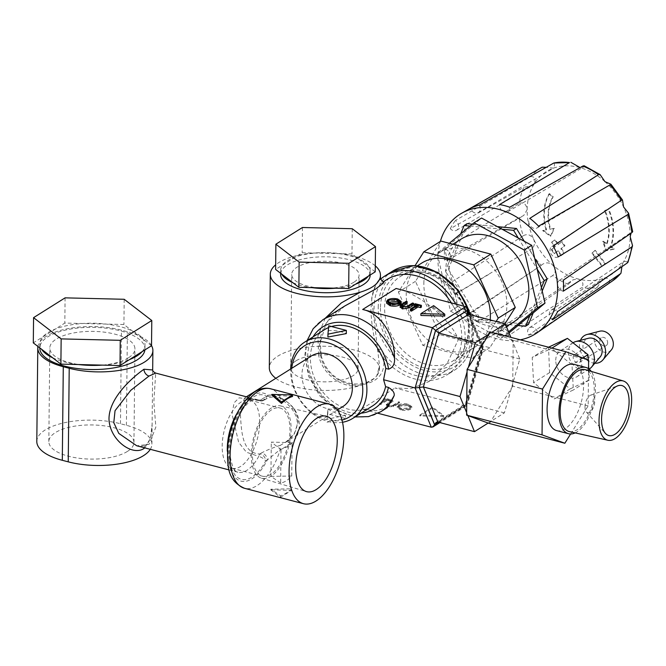 <?xml version="1.0" encoding="UTF-8"?>
<svg xmlns="http://www.w3.org/2000/svg" width="666" height="666" viewBox="0 0 666 666"><rect width="100%" height="100%" fill="white"/><g stroke="black" fill="none" stroke-linecap="round" stroke-linejoin="round"><path stroke-width="0.5" stroke-dasharray="3.33 2.5" d="M548.951 193.964L552.672 197.086A45.163 35.107 -122.1 0 0 548.051 215.243A45.163 35.107 -122.1 0 0 550.033 229.379L553.837 228.738L550.382 236.28L542.64 230.611L546.07 230.036A50.175 38.994 57.9 0 1 543.814 214.136A50.175 38.994 57.9 0 1 548.951 193.964L549.483 193.631L553.205 196.753A45.163 35.107 -122.1 0 0 548.584 214.902A45.163 35.107 -122.1 0 0 550.566 229.037L554.37 228.405L550.915 235.947L543.173 230.278L546.603 229.703A50.175 38.994 57.9 0 1 544.347 213.794A50.175 38.994 57.9 0 1 549.483 193.631M550.033 229.379L550.566 229.037M378.879 280.494C384.29 274.517 374.284 280.761 371.686 298.768L379.52 365.776L377.905 374.076A55.087 22.095 0.6 0 0 379.487 368.914A55.087 22.095 0.6 0 0 339.793 347.252A55.087 22.095 0.6 0 0 277.789 356.152A55.087 22.095 0.6 0 0 269.322 367.757M455.752 304.062A58.392 45.38 57.9 0 1 465.159 338.486A58.392 45.38 57.9 0 1 446.811 375.016A58.392 45.38 57.9 0 1 377.314 349.708C373.484 336.438 371.353 323.135 370.895 309.79L371.819 298.901C373.435 290.776 375.499 284.981 378.03 281.535C379.762 283.683 381.601 283.816 383.541 281.934L384.49 281.035M275.807 378.313A55.087 22.095 0.6 0 0 359.365 385.722C343.015 388.836 322.219 374.55 318.598 355.028A3.005 1.099 165.5 0 1 321.17 355.478L320.155 339.951C322.294 323.343 334.274 312.196 344.855 305.952L326.323 322.91L319.38 345.221L320.746 356.268C324.983 376.765 348.36 388.669 364.144 384.232C380.594 380.902 386.813 370.221 382.8 352.181C380.91 349.292 379.079 348.468 377.314 349.708M318.598 355.028L317.932 335.939L325.125 318.34M291.766 368.29A42.066 32.692 -122.1 0 0 291.566 371.936A42.066 32.692 -122.1 0 0 341.991 420.055M342.532 422.261A45.072 35.032 57.9 0 1 290.626 370.263A45.072 35.032 57.9 0 1 290.659 368.989M538.603 226.165A6.069 4.712 57.9 0 1 538.311 226.715A6.069 4.712 57.9 0 1 537.037 227.963A6.069 4.712 57.9 0 1 530.494 226.099A6.069 4.712 57.9 0 1 529.478 218.831A6.069 4.712 57.9 0 1 529.836 218.348M558.2 256.893A6.069 4.712 57.9 0 1 557.658 257.134A6.069 4.712 57.9 0 1 550.932 253.779A6.069 4.712 57.9 0 1 551.831 246.57A6.069 4.712 57.9 0 1 552.63 246.17A6.069 4.712 57.9 0 1 553.205 246.012M631.06 233.167L632.7 231.701M563.261 291.175A6.069 4.712 57.9 0 1 562.62 291.05A6.069 4.712 57.9 0 1 557.85 286.172A6.069 4.712 57.9 0 1 559.365 280.411A6.069 4.712 57.9 0 1 562.737 279.936A6.069 4.712 57.9 0 1 563.378 280.145M621.902 266.683L622.993 262.745L624.525 261.147L628.021 262.129M552.43 319.813A6.069 4.712 57.9 0 1 551.864 319.355A6.069 4.712 57.9 0 1 551.165 310.14A6.069 4.712 57.9 0 1 557.092 311.08A6.069 4.712 57.9 0 1 557.625 311.596M541.4 167.657A66.891 51.99 -122.1 0 0 530.586 176.64L455.486 220.471A6.069 4.712 57.9 0 1 456.052 220.929A6.069 4.712 57.9 0 1 456.576 230.261A6.069 4.712 57.9 0 1 450.824 229.212A6.069 4.712 57.9 0 1 450.291 228.688L523.792 187.387A66.891 51.99 -122.1 0 0 519.413 203.255L444.655 249.117A6.069 4.712 57.9 0 1 445.296 249.242A6.069 4.712 57.9 0 1 450.099 254.237A6.069 4.712 57.9 0 1 448.376 259.981A6.069 4.712 57.9 0 1 445.179 260.348A6.069 4.712 57.9 0 1 444.538 260.14L519.264 217.674A66.891 51.99 -122.1 0 0 523.293 235.739L449.717 283.391A6.069 4.712 57.9 0 1 450.258 283.15A6.069 4.712 57.9 0 1 457.051 286.621A6.069 4.712 57.9 0 1 455.91 293.823A6.069 4.712 57.9 0 1 455.286 294.114A6.069 4.712 57.9 0 1 454.712 294.272L529.82 249.966A66.891 51.99 -122.1 0 0 541.167 265.393L469.314 314.119A6.069 4.712 57.9 0 1 469.605 313.578A6.069 4.712 57.9 0 1 470.712 312.437A6.069 4.712 57.9 0 1 477.339 314.086A6.069 4.712 57.9 0 1 478.438 321.453A6.069 4.712 57.9 0 1 478.08 321.944L552.622 275.616A66.891 51.99 -122.1 0 0 568.256 284.257L498.193 333.067A6.069 4.712 57.9 0 1 498.16 332.367A6.069 4.712 57.9 0 1 499.983 328.629A6.069 4.712 57.9 0 1 505.477 329.212A6.069 4.712 57.9 0 1 508.424 335.048A6.069 4.712 57.9 0 1 508.374 335.731L581.568 287.737A66.891 51.99 -122.1 0 0 597.294 287.287L528.613 335.148A6.069 4.712 57.9 0 1 528.271 334.482A6.069 4.712 57.9 0 1 529.428 327.789A6.069 4.712 57.9 0 1 537.221 331.252A6.069 4.712 57.9 0 1 537.495 331.943L608.907 283.1A66.891 51.99 -122.1 0 0 612.545 280.869M597.294 287.287L602.805 278.788L603.92 278.23C608.924 277.889 610.589 279.512 608.907 283.1M568.256 284.257L573.11 279.795L578.08 278.962C583.016 281.21 584.182 284.132 581.568 287.737M541.167 265.393C544.655 262.279 548.401 262.071 552.405 264.76C556.077 268.906 556.143 272.519 552.622 275.616M523.293 235.739C527.447 233.525 530.935 234.757 533.757 239.419C535.314 244.272 533.999 247.785 529.82 249.966M519.413 203.255C523.826 202.106 526.398 204.262 527.147 209.732L523.709 215.509L519.264 217.674M530.586 176.64C534.748 176.423 535.997 178.763 534.34 183.658L532.534 185.423L523.792 187.387M554.462 162.77L554.287 167.757L553.413 168.173L546.228 167.324M479.304 205.136A6.069 4.712 57.9 0 1 479.645 205.802A6.069 4.712 57.9 0 1 478.313 212.612A6.069 4.712 57.9 0 1 470.695 209.041A6.069 4.712 57.9 0 1 470.421 208.341M584.124 165.751L583.541 167.033L580.128 167.607M509.723 207.218A6.069 4.712 57.9 0 1 509.756 207.925A6.069 4.712 57.9 0 1 507.767 211.771A6.069 4.712 57.9 0 1 502.339 210.997A6.069 4.712 57.9 0 1 499.492 205.236A6.069 4.712 57.9 0 1 499.542 204.554M520.279 339.81A70.713 54.962 57.9 0 1 437.928 258.391A70.713 54.962 57.9 0 1 440.351 241.425M444.538 260.14A70.405 54.72 57.9 0 1 444.38 254.57A70.405 54.72 57.9 0 1 444.655 249.117M454.712 294.272A70.405 54.72 57.9 0 1 449.717 283.391M478.08 321.944A70.405 54.72 57.9 0 1 469.314 314.119M508.374 335.731A70.405 54.72 57.9 0 1 498.193 333.067M537.495 331.943A70.405 54.72 57.9 0 1 528.613 335.148M607.658 342.682A4.612 3.588 57.9 0 1 606.21 345.571A4.612 3.588 57.9 0 1 602.047 345.055A4.612 3.588 57.9 0 1 599.85 340.642A4.612 3.588 57.9 0 1 601.298 337.762A4.612 3.588 57.9 0 1 605.452 338.278A4.612 3.588 57.9 0 1 607.658 342.682M580.977 359.449A4.612 3.588 57.9 0 1 579.528 362.337A4.612 3.588 57.9 0 1 575.366 361.821A4.612 3.588 57.9 0 1 573.168 357.409A4.612 3.588 57.9 0 1 574.616 354.528A4.612 3.588 57.9 0 1 578.771 355.045A4.612 3.588 57.9 0 1 580.977 359.449M611.396 349.858A11.339 8.808 57.9 0 1 600.649 350.741A11.339 8.808 57.9 0 1 594.164 339.161A11.339 8.808 57.9 0 1 599.691 331.218M594.846 363.228A15.426 11.988 57.9 0 1 579.495 345.296A15.426 11.988 57.9 0 1 580.461 340.334M600.191 356.901A11.339 8.808 57.9 0 1 589.435 357.784A11.339 8.808 57.9 0 1 582.95 346.203A11.339 8.808 57.9 0 1 588.486 338.261M589.543 368.806A15.426 11.988 57.9 0 1 575.649 367.083A15.426 11.988 57.9 0 1 568.289 352.339A15.426 11.988 57.9 0 1 573.135 342.69M555.744 360.214A15.426 11.988 57.9 0 1 560.589 350.566A15.426 11.988 57.9 0 1 574.492 352.297A15.426 11.988 57.9 0 1 581.851 367.041A15.426 11.988 57.9 0 1 577.006 376.69A15.426 11.988 57.9 0 1 563.111 374.958A15.426 11.988 57.9 0 1 555.744 360.214M280.644 483L270.929 476.365L291.733 476.032A37.92 18.39 -75.4 0 1 286.172 480.852A37.92 18.39 -75.4 0 1 280.644 483L280.994 449.6L292.083 442.632L271.287 442.124L280.994 449.6M271.545 407.858A37.379 18.124 104.6 0 0 251.964 445.879A37.379 18.124 104.6 0 0 261.447 478.188A37.379 18.124 104.6 0 0 270.829 476.34A37.379 18.124 104.6 0 0 290.501 437.72A37.379 18.124 104.6 0 0 280.353 405.86A37.379 18.124 104.6 0 0 271.545 407.858M271.528 409.856A35.206 17.066 104.6 0 0 253.038 445.945A35.206 17.066 104.6 0 0 262.287 476.165A35.206 17.066 104.6 0 0 270.854 474.35A35.206 17.066 104.6 0 0 289.335 438.261A35.206 17.066 104.6 0 0 280.095 408.042A35.206 17.066 104.6 0 0 271.528 409.856M241.267 401.948A35.206 17.066 104.6 0 0 222.785 438.037A35.206 17.066 104.6 0 0 232.026 468.256A35.206 17.066 104.6 0 0 240.593 466.441A35.206 17.066 104.6 0 0 259.082 430.353A35.206 17.066 104.6 0 0 249.833 400.133A35.206 17.066 104.6 0 0 241.267 401.948M370.154 275.225A44.772 17.957 0.6 0 0 337.887 257.625A44.772 17.957 0.6 0 0 287.504 264.86A44.772 17.957 0.6 0 0 280.619 274.292M368.281 276.207A44.772 17.957 0.6 0 0 370.196 271.095A44.772 17.957 0.6 0 0 369.147 267.149A44.772 17.957 0.6 0 0 358.075 258.624A44.772 17.957 0.6 0 0 338.944 253.629A44.772 17.957 0.6 0 0 315.218 253.055A44.772 17.957 0.6 0 0 295.221 257.109A44.772 17.957 0.6 0 0 287.546 260.731A44.772 17.957 0.6 0 0 282.575 265.06A44.772 17.957 0.6 0 0 280.661 270.163A44.772 17.957 0.6 0 0 281.71 274.109M144.888 349.908A52.581 21.096 0.6 0 0 144.947 348.992A52.581 21.096 0.6 0 0 107.051 328.313A52.581 21.096 0.6 0 0 47.869 336.813A52.581 21.096 0.6 0 0 39.785 347.893M142.074 351.681A52.581 21.096 0.6 0 0 144.988 344.863A52.581 21.096 0.6 0 0 143.248 339.377A52.581 21.096 0.6 0 0 132.201 330.877A52.581 21.096 0.6 0 0 106.21 324.084A52.581 21.096 0.6 0 0 82.534 323.51A52.581 21.096 0.6 0 0 55.37 329.021A52.581 21.096 0.6 0 0 47.919 332.684A52.581 21.096 0.6 0 0 42.749 336.946A52.581 21.096 0.6 0 0 39.827 343.764A52.581 21.096 0.6 0 0 41.567 349.25M585.023 406.976A9.182 4.454 104.6 0 0 586.38 412.013A9.182 4.454 104.6 0 0 591.691 410.506A9.182 4.454 104.6 0 0 594.805 400.832A9.182 4.454 104.6 0 0 590.8 395.105A9.182 4.454 104.6 0 0 585.023 406.976M513.478 322.128A49.076 38.145 57.9 0 1 469.255 316.625A49.076 38.145 57.9 0 1 445.829 269.713A49.076 38.145 57.9 0 1 461.247 239.019M423.851 283.533A49.076 38.145 57.9 0 1 439.26 252.83A49.076 38.145 57.9 0 1 483.483 258.333A49.076 38.145 57.9 0 1 506.901 305.244A49.076 38.145 57.9 0 1 491.491 335.939A49.076 38.145 57.9 0 1 447.269 330.444A49.076 38.145 57.9 0 1 423.851 283.533M490.193 319.93A49.725 38.653 57.9 0 1 474.758 347.227A49.725 38.653 57.9 0 1 429.953 341.65A49.725 38.653 57.9 0 1 406.218 294.122A49.725 38.653 57.9 0 1 421.844 263.012M378.03 281.535A58.392 45.38 57.9 0 1 380.527 279.187M353.904 282.218A33.7 13.52 -179.4 0 1 315.975 287.662A33.7 13.52 -179.4 0 1 291.683 274.409A33.7 13.52 -179.4 0 1 296.87 267.307A33.7 13.52 -179.4 0 1 334.798 261.863A33.7 13.52 -179.4 0 1 359.091 275.108A33.7 13.52 -179.4 0 1 353.904 282.218M295.887 360.88A33.7 13.52 0.6 0 0 290.701 367.982A33.7 13.52 0.6 0 0 314.993 381.235A33.7 13.52 0.6 0 0 352.922 375.791A33.7 13.52 0.6 0 0 358.108 368.689A33.7 13.52 0.6 0 0 333.816 355.436A33.7 13.52 0.6 0 0 295.887 360.88M575.166 432.892A34.257 16.608 104.6 0 0 576.873 431.959A34.257 16.608 104.6 0 0 593.656 403.23A34.257 16.608 104.6 0 0 591.242 371.412M556.668 430.619A34.257 16.608 104.6 0 0 565.001 428.854A34.257 16.608 104.6 0 0 582.991 393.739A34.257 16.608 104.6 0 0 573.992 364.335M152.68 370.346L152.114 424.367L150.474 438.203L144.805 447.885M144.056 447.694A6.011 4.662 55.6 0 1 145.737 444.83C142.491 446.536 139.485 446.853 136.721 445.77L149.126 444.322L155.869 427.056L153.829 401.998L155.719 373.093M261.979 399.159C266.55 395.604 272.877 395.229 280.952 398.035L280.444 399.084C274.151 396.295 270.413 396.595 266.067 399.034L264.444 400.058A6.011 4.67 57.9 0 0 266.333 396.303A43.573 21.121 104.6 0 0 252.822 397.286A43.573 21.121 104.6 0 0 229.187 451.773A43.573 21.121 104.6 0 0 251.981 477.097A43.573 21.121 104.6 0 0 265.659 460.997A6.011 2.373 -151.6 0 0 258.741 456.385A6.011 2.148 -90.6 0 1 259.79 454.021C241.567 453.063 241.542 430.91 240.309 413.378L244.43 398.035L260.356 400.183L261.979 399.159A6.011 4.67 -122.1 0 0 266.067 399.034L266.067 399.034A6.011 4.67 -122.1 0 0 267.957 395.279L266.333 396.303A6.011 5.195 121.9 0 1 259.324 400.607L239.119 397.827L234.107 402.805L232.026 414.011L238.636 442.307L246.42 452.222L258.741 456.385A37.562 18.207 -75.4 0 1 246.953 470.263A37.562 18.207 -75.4 0 1 237.82 472.202A37.562 18.207 -75.4 0 1 227.339 451.182M280.952 398.035C291.483 403.454 297.211 411.413 298.135 421.911L294.322 433.899L285.015 442.915C288.786 441.083 292.357 436.954 295.721 430.536C297.569 425.316 297.702 420.629 296.12 416.483C293.298 409.349 288.078 403.546 280.444 399.084L280.819 398.601C275.499 395.529 271.212 394.422 267.957 395.279A45.421 22.02 -75.4 0 0 252.839 395.587A45.421 22.02 -75.4 0 0 228.197 452.397A45.421 22.02 -75.4 0 0 251.964 478.796A45.421 22.02 -75.4 0 0 267.282 459.973L280.286 449.442C305.386 442.882 305.694 408.566 280.819 398.601A51.432 24.933 104.6 0 0 270.488 388.761M128.388 357.858A42.566 17.075 -179.4 0 1 80.478 364.735A42.566 17.075 -179.4 0 1 49.8 347.993A42.566 17.075 -179.4 0 1 56.344 339.027A42.566 17.075 -179.4 0 1 104.254 332.151A42.566 17.075 -179.4 0 1 134.932 348.892A42.566 17.075 -179.4 0 1 128.388 357.858M127.406 451.431A42.566 17.075 -179.4 0 1 79.495 458.316A42.566 17.075 -179.4 0 1 48.826 441.575A42.566 17.075 -179.4 0 1 55.37 432.609A42.566 17.075 -179.4 0 1 103.28 425.724A42.566 17.075 -179.4 0 1 133.949 442.465A42.566 17.075 -179.4 0 1 127.406 451.431M343.015 406.468A29.795 23.16 57.9 0 1 316.167 403.13A29.795 23.16 57.9 0 1 301.948 374.65A29.795 23.16 57.9 0 1 311.313 356.01M396.112 288.47C418.131 292.657 452.331 320.862 458.283 339.752L447.177 363.403L428.338 381.834L410.997 388.636L395.071 388.012L466.058 406.152L483.141 346.686L458.283 339.752M383.541 281.934A54.337 42.233 57.9 0 1 386.838 279.57M451.39 302.913A54.337 42.233 57.9 0 1 461.729 337.587A54.337 42.233 57.9 0 1 444.655 371.578A54.337 42.233 57.9 0 1 382.8 352.181M375.299 265.851A55.087 22.095 0.6 0 0 328.829 252.73A55.087 22.095 0.6 0 0 278.771 262.57A55.087 22.095 0.6 0 0 275.666 264.81M569.363 431.585A31.976 15.501 104.6 0 0 594.238 389.876A31.976 15.501 104.6 0 0 585.531 369.713M327.905 337.046L328.688 330.661A45.072 35.032 57.9 0 1 346.32 333.608M331.518 326.531A45.072 35.032 -122.1 0 0 328.563 327.572M324.525 329.662A45.072 35.032 -122.1 0 0 310.373 357.858A45.072 35.032 -122.1 0 0 331.876 400.932A45.072 35.032 -122.1 0 0 372.485 405.985M271.778 395.013L292.565 396.495M291.6 488.761A51.432 24.933 -75.4 0 1 286.047 493.223A51.432 24.933 -75.4 0 1 280.511 495.729L270.787 489.235L291.6 488.761L291.583 490.334L270.787 489.835L270.787 489.235M378.03 413.295L361.638 409.016L375.974 410.78L387.237 407.667M400.657 409.024C404.603 409.873 407.933 409.607 410.647 408.225L411.813 406.643L408.483 404.187C404.495 403.313 401.132 403.579 398.41 404.995L397.252 406.501L400.657 409.024L400.649 409.94C404.595 410.789 407.925 410.522 410.639 409.14L411.804 407.559L408.474 405.103C404.478 404.229 401.123 404.503 398.393 405.91L397.244 407.417L400.649 409.94M393.481 405.769L399.683 402.056L398.634 401.781L393.206 405.153L389.094 405.328L387.82 403.887L393.248 400.374L392.199 400.1L386.33 404.354L388.286 405.785L393.481 405.769L393.473 406.685L399.675 402.972L399.683 402.056M399.675 402.972L398.626 402.697L393.198 406.069L389.086 406.243L387.645 405.203L387.82 403.887L387.812 404.811L393.24 401.29L393.248 400.374M380.652 403.621L387.254 399.475L389.793 400.141L390.551 399.667L384.415 398.068L383.658 398.543L386.205 399.2L379.603 403.355L380.652 403.621L380.644 404.545L387.237 400.399L387.254 399.475M419.846 415.018L432.575 407.018L443.714 415.592L419.846 415.018L419.838 415.934L432.559 407.942L432.575 407.018M410.414 310.847L417.016 306.701L414.968 306.169M414.468 306.035L415.226 305.561L421.362 307.168M400.158 307.417L406.094 303.18L407.134 303.455M402.73 306.218L401.481 307.367L401.498 305.536M401.806 306.002L403.105 308.433L406.859 308.316L412.529 304.861L413.578 305.136M386.588 303.163L387.704 301.673C390.384 300.274 393.706 299.983 397.669 300.807L401.173 303.346M444.755 316.059L433.616 307.484L420.887 315.476M588.769 368.847L589.368 379.92L570.171 388.886L549.6 372.602L548.534 347.202M588.286 359.99L588.569 365.268M588.627 360.115L555.103 351.348L571.986 364.718L573.359 389.976L554.162 398.951L533.591 382.659L532.217 357.401L548.734 349.683L513.195 340.393L491.65 332.467L489.094 334.074M570.62 433.991L588.145 405.877L588.536 368.681M588.145 405.877L512.72 386.155L513.195 340.393M375.233 271.836L351.989 253.946L302.181 252.739L275.624 269.43M345.463 415.284L327.048 419.314L327.863 409.016A45.072 35.032 -122.1 0 0 345.463 415.284L345.429 418.481L327.814 413.877L327.863 409.016M151.523 345.746L123.926 324.509L64.818 323.077L33.3 342.882M151.523 345.604A54.587 21.895 0.6 0 0 127.381 331.718L121.453 330.17A54.587 21.895 0.6 0 0 37.912 346.437M518.023 325.499L487.57 322.544L471.436 313.769L452.522 282.75L448.251 264.144L459.781 236.089L481.551 218.04M528.479 324.392L479.045 319.588L448.335 269.231L445.404 271.07L448.251 264.144L444.68 248.609L459.781 236.089L460.714 233.816M509.049 332.942L508.116 333.716L487.57 322.544L476.107 321.428L471.436 313.769L457.958 306.443L452.522 282.75L445.404 271.07M541.416 287.612L529.886 315.667M518.231 237.987L537.146 269.006M504.953 323.784L489.843 347.702L439.926 334.657L415.467 281.343L440.909 241.075M488.161 423.06L504.378 412.87L519.788 358.982L510.872 337.354M491.799 332.367L490.384 332.001M337.437 409.973L280.461 445.288A6.011 2.123 67.6 0 0 280.286 449.442A51.432 24.933 104.6 0 1 256.993 485.631A51.432 24.933 104.6 0 1 244.48 488.278M261.413 452.997L259.79 454.021A6.011 4.67 -122.1 0 1 265.659 460.997L267.282 459.973A6.011 4.67 57.9 0 0 261.413 452.997C265.984 450.499 272.336 447.927 280.461 445.288M36.805 441.45A54.587 21.895 -179.4 0 1 65.11 422.594A54.587 21.895 -179.4 0 1 120.471 423.743L126.407 425.299A54.587 21.895 -179.4 0 1 151.906 444.139A54.587 21.895 -179.4 0 1 150.291 449.325M237.396 412.72A37.562 18.207 -75.4 0 1 247.677 401.456A37.562 18.207 -75.4 0 1 256.81 399.525A37.562 18.207 -75.4 0 1 259.324 400.607A6.011 1.374 107.1 0 0 259.482 400.716A6.011 1.374 107.1 0 0 260.356 400.183A6.011 4.67 57.9 0 0 264.444 400.058A6.011 6.011 0 0 1 259.482 400.716C249.167 397.968 244.397 396.994 245.163 397.793L246.395 396.794M377.905 374.076C375.258 378.871 369.081 382.75 359.365 385.722M504.378 412.87L467.765 403.296L483.175 349.417L482.009 348.676L482.525 347.71L466.125 403.796L467.765 403.296L437.878 422.077M519.788 358.982L483.175 349.417L468.697 314.31M468.381 367.299L467.066 371.903M466.633 412.595L467.873 415.592M489.427 423.526L512.72 386.155M555.103 351.348L548.734 349.683L551.415 348.426L555.103 351.348M496.12 321.478L472.768 358.433L422.852 345.388L398.385 292.074L415.134 265.567M415.467 281.343L398.385 292.074M489.843 347.702L472.768 358.433M439.926 334.657L422.852 345.388M508.591 331.826L500.649 338.411L450.491 311.139L437.212 253.296L449.309 243.273M444.68 248.609L437.212 253.296M508.116 333.716L500.649 338.411M457.958 306.443L450.491 311.139M470.021 226.099L502.097 229.212M448.335 269.231L467.057 223.676M472.327 224.192L497.327 226.623M524.3 241.292L534.69 258.325M542.199 291.009L533.183 312.937M479.045 319.588L476.107 321.428M102.289 365.118A52.581 21.096 0.6 0 0 129.445 359.615M52.622 357.759A52.581 21.096 0.6 0 0 78.605 364.552M335.639 288.212A44.772 17.957 0.6 0 0 355.636 284.149M292.782 282.634A44.772 17.957 0.6 0 0 311.913 287.637M124.192 299.284L123.926 324.509M65.085 297.852L64.818 323.077M328.738 325.807L328.688 330.661M433.633 305.644L433.616 307.484M352.247 228.713L351.989 253.946M302.447 227.506L302.181 252.739M548.226 347.336L532.217 357.401M549.6 372.602L533.591 382.659M551.947 348.093L551.415 348.426M582.758 357.95L571.986 364.718M589.368 379.92L573.359 389.976M570.171 388.886L554.162 398.951M450.291 228.688A70.405 54.72 57.9 0 1 455.486 220.471M605.394 263.303L602.464 265.909L592.349 252.905L595.271 250.308L605.394 263.303L602.464 265.909M607.026 243.798A45.163 35.107 -122.1 0 0 605.069 210.306L608.841 209.149A50.175 38.994 57.9 0 1 610.947 246.52L614.343 248.876L606.526 250.483L603.254 241.184L607.026 243.798L606.485 244.131A45.163 35.107 -122.1 0 0 604.537 210.639L605.069 210.306M552.097 241.9L555.228 239.577L558.516 244.305L562.112 241.641L564.968 245.754L561.363 248.418L564.651 253.147L561.521 255.461L558.233 250.732L554.636 253.405L551.781 249.292L555.377 246.628L552.097 241.9L551.565 242.233L555.228 239.577M387.729 299.842L387.704 301.673M397.685 298.976L397.669 300.807M398.992 302.747L398.976 304.587L399.875 303.388L399.392 302.456M388.37 302.231L387.87 303.122L390.742 305.203L398.976 304.587M390.767 303.371L390.742 305.203M406.11 301.34L406.094 303.18M400.324 305.161L400.308 306.993M412.545 303.022L412.529 304.861M406.876 306.477L406.859 308.316M403.121 306.601L403.105 308.433M417.033 304.87L417.016 306.701M415.243 303.729L415.226 305.561M407.667 405.569L410.514 407.634L409.59 408.866L401.448 409.473L398.526 407.409L399.442 406.185L407.667 405.569L407.675 404.645L410.522 406.718L409.607 407.95L401.456 408.558L398.534 406.493L399.458 405.261L407.675 404.645M410.639 409.14L410.647 408.225M408.474 405.103L408.483 404.187M398.393 405.91L398.41 404.995M399.442 406.185L399.458 405.261M409.59 408.866L409.607 407.95M401.448 409.473L401.456 408.558M393.24 401.29L392.191 401.015L387.745 403.804L386.322 405.269L388.278 406.701L388.286 405.785M388.278 406.701L393.473 406.685M392.191 401.015L392.199 400.1M389.086 406.243L389.094 405.328M393.198 406.069L393.206 405.153M398.626 402.697L398.634 401.781M387.237 400.399L389.785 401.057L389.793 400.141M389.785 401.057L390.542 400.591L384.399 398.984L383.649 399.458L386.197 400.124L379.595 404.27L379.603 403.355M379.595 404.27L380.644 404.545M386.197 400.124L386.205 399.2M383.649 399.458L383.658 398.543M384.399 398.984L384.415 398.068M390.542 400.591L390.551 399.667M432.559 407.942L443.706 416.516L443.714 415.592M443.706 416.516L419.838 415.934M327.814 413.877L327.048 419.314M327.014 422.211L345.429 418.481M291.733 476.032L292.083 442.632M270.929 476.365L271.287 442.124M270.787 489.835L280.494 497.302L280.511 495.729M280.494 497.302L291.583 490.334M542.64 230.611L543.173 230.278M550.382 236.28L550.915 235.947M553.837 228.738L554.37 228.405M552.672 197.086L553.205 196.753M546.07 230.036L546.603 229.703M554.695 239.918L557.975 244.647L561.58 241.974L564.435 246.087L560.83 248.751L564.119 253.48L560.98 255.802L557.7 251.074L554.095 253.738L551.248 249.625L554.845 246.961L551.565 242.233M554.845 246.961L555.377 246.628M551.248 249.625L551.781 249.292M554.095 253.738L554.636 253.405M557.7 251.074L558.233 250.732M560.98 255.802L561.521 255.461M564.119 253.48L564.651 253.147M560.83 248.751L561.363 248.418M564.435 246.087L564.968 245.754M561.58 241.974L562.112 241.641M557.975 244.647L558.516 244.305M604.537 210.639L608.308 209.482A50.175 38.994 57.9 0 1 610.414 246.853L613.811 249.217L605.993 250.816L602.722 241.517L606.485 244.131M602.722 241.517L603.254 241.184M605.993 250.816L606.526 250.483M613.811 249.217L614.343 248.876M610.414 246.853L610.947 246.52M608.308 209.482L608.841 209.149M601.931 266.242L591.816 253.246L594.738 250.641L604.861 263.644M594.738 250.641L595.271 250.308M591.816 253.246L592.349 252.905M380.461 308.042A52.731 40.984 -122.1 0 0 424.583 368.007A52.731 40.984 -122.1 0 0 469.705 331.368A52.731 40.984 -122.1 0 0 425.591 271.403A52.731 40.984 -122.1 0 0 380.461 308.042M468.764 329.695A49.725 38.653 57.9 0 1 453.146 360.805A49.725 38.653 57.9 0 1 408.341 355.228A49.725 38.653 57.9 0 1 384.607 307.7A49.725 38.653 57.9 0 1 400.233 276.59A49.725 38.653 57.9 0 1 445.03 282.168A49.725 38.653 57.9 0 1 468.764 329.695M392.416 271.27A58.392 45.38 -122.1 0 0 374.076 307.792A58.392 45.38 -122.1 0 0 401.939 363.611A58.392 45.38 -122.1 0 0 454.553 370.154A58.392 45.38 -122.1 0 0 472.893 333.624A58.392 45.38 -122.1 0 0 470.146 314.685M378.221 307.451A55.386 43.049 57.9 0 1 425.616 268.972A55.386 43.049 57.9 0 1 471.953 331.959A55.386 43.049 57.9 0 1 424.558 370.438A55.386 43.049 57.9 0 1 378.221 307.451M379.487 368.914L379.52 365.776L376.939 375.216C376.598 376.931 373.351 379.262 367.182 382.201C362.329 384.041 351.132 386.355 337.537 378.529C329.195 372.977 323.734 365.293 321.17 355.478L321.17 355.478A3.005 1.099 165.5 0 1 320.746 356.268M151.906 444.139L152.114 424.367C151.457 436.538 149.334 443.356 145.737 444.83L145.737 444.83A6.011 4.662 55.6 0 1 149.126 444.322M313.053 336.871A48.327 37.562 -122.1 0 0 307.617 357.134A48.327 37.562 -122.1 0 0 361.014 413.195M380.619 411.821A54.337 42.233 57.9 0 1 331.668 405.727A54.337 42.233 57.9 0 1 305.736 353.796A54.337 42.233 57.9 0 1 322.802 319.805M465.775 306.676L481.968 345.945L464.735 406.218L431.31 427.222M361.638 409.016L395.071 388.012M604.936 181.635A60.881 47.319 57.9 0 1 623.576 206.976A60.881 47.319 57.9 0 1 630.186 236.663A60.881 47.319 57.9 0 1 622.993 262.745A60.881 47.319 57.9 0 1 603.92 278.23A60.881 47.319 57.9 0 1 578.08 278.962A60.881 47.319 57.9 0 1 552.405 264.76A60.881 47.319 57.9 0 1 533.757 239.419A60.881 47.319 57.9 0 1 527.147 209.732A60.881 47.319 57.9 0 1 534.34 183.658A60.881 47.319 57.9 0 1 553.413 168.173A60.881 47.319 57.9 0 1 579.254 167.432A60.881 47.319 57.9 0 1 604.936 181.635M438.528 422.244L466.275 404.811M482.617 347.652L468.889 314.36M468.756 314.327L482.525 347.71M466.225 404.703L438.378 422.202M120.471 423.743L121.453 330.17M126.407 425.299L127.381 331.718M401.665 304.137L401.648 305.969M408.141 305.794L408.125 307.625M395.229 405.769L395.246 404.845M387.745 403.804L387.754 402.888M388.827 404.062L388.836 403.146M394.222 405.469L394.23 404.553M417.49 265.742L400.233 276.59C424.6 258.341 470.554 293.506 468.306 330.328C467.848 344.305 462.795 354.462 453.146 360.805L474.758 347.227M470.837 314.868L473.36 332.992C472.902 349.667 466.633 362.054 454.553 370.154L446.811 375.016M537.037 227.963L610.339 184.69M551.831 246.57L588.594 222.028M559.365 280.411L632.234 231.76M551.165 310.14L624.525 261.147M529.428 327.789L602.805 278.788M499.983 328.629L573.11 279.795M470.712 312.437L535.947 268.873M455.91 293.823L490.892 273.177M448.376 259.981L523.709 215.509M456.576 230.261L532.534 185.423M478.313 212.612L554.287 167.757M507.767 211.771L583.541 167.033M579.528 362.337L606.21 345.571M572.993 342.782L560.589 350.566M261.447 478.188L306.31 491.566M232.026 468.256L262.287 476.165M370.196 271.095L370.154 275.025M144.988 344.863L144.947 348.992M586.38 412.013L605.394 433.366M452.963 244.222L439.26 252.83M290.701 367.982L291.683 274.409M229.121 469.93L237.82 472.202C235.93 470.179 233.916 473.759 230.553 458.2C227.597 439.443 237.82 409.057 250.932 401.04L256.81 399.525L248.118 397.252M48.826 441.575L49.8 347.993M307.076 340.626L304.812 355.061L308.549 376.207L319.514 395.562L335.88 409.965L355.036 416.949M428.338 381.834L444.655 371.578M133.949 442.465L134.932 348.892M466.125 403.796L481.984 348.31M482.009 348.676L467.291 312.995M436.163 422.394L466.441 403.371M483.158 347.044L466.383 405.719M469.913 314.627L483.141 346.686M466.058 406.152L439.876 422.602M358.108 368.689L359.091 275.108M506.418 326.565L491.491 335.939M590.8 395.105L617.832 385.789M39.827 343.764L39.785 347.877M280.661 270.163L280.627 273.276M249.833 400.133L280.095 408.042M280.353 405.86L326.024 416.15M589.085 369.097L577.006 376.69M574.616 354.528L601.298 337.762M399.875 303.388L399.891 301.556M387.87 303.122L387.887 301.282M411.813 406.643L411.804 407.559M397.252 406.501L397.244 407.417M410.522 406.718L410.514 407.634M398.534 406.493L398.526 407.409M386.33 404.354L386.322 405.269"/><path stroke-width="1" d="M325.125 318.34L341.325 302.913L360.348 292.141C370.03 289.186 376.207 285.306 378.879 280.494L380.436 278.471C382.076 281.368 383.425 282.226 384.49 281.035L383.383 283.108L375.566 289.094L344.813 305.969M341.991 420.055A42.066 32.692 -122.1 0 0 362.762 390.542A42.066 32.692 -122.1 0 0 329.27 343.198A42.066 32.692 -122.1 0 0 291.766 368.29M290.659 368.989A45.072 35.032 57.9 0 1 304.787 342.066A45.072 35.032 57.9 0 1 345.396 347.119A45.072 35.032 57.9 0 1 366.899 390.201A45.072 35.032 57.9 0 1 352.747 418.39A45.072 35.032 57.9 0 1 342.532 422.261M620.512 273.676L612.545 280.869A66.891 51.99 -122.1 0 0 620.512 273.676L552.43 319.813A70.405 54.72 57.9 0 0 557.625 311.596L627.305 262.928A66.891 51.99 -122.1 0 0 631.684 247.061L563.261 291.175A70.405 54.72 57.9 0 0 563.536 285.714A70.405 54.72 57.9 0 0 563.378 280.145L631.834 232.642A66.891 51.99 -122.1 0 0 627.813 214.569L558.2 256.893A70.405 54.72 57.9 0 0 553.205 246.012L621.278 200.349A66.891 51.99 -122.1 0 0 609.931 184.923L538.603 226.165A70.405 54.72 57.9 0 0 529.836 218.348L598.476 174.7A66.891 51.99 -122.1 0 0 582.842 166.059L584.124 165.751L600.116 174.609L598.476 174.7M609.931 184.923L610.922 184.241L604.936 181.635L600.116 174.609M627.813 214.569L628.587 213.262L623.576 206.976L622.485 199.966L621.278 200.349M631.684 247.061L632.542 245.721L630.186 236.663L631.06 233.167M628.587 213.262L632.7 231.701L631.834 232.642M632.542 245.721L628.021 262.129L627.305 262.928M620.962 273.268L621.902 266.683M582.842 166.059L509.723 207.218A70.405 54.72 57.9 0 0 499.542 204.554L569.53 162.571A66.891 51.99 -122.1 0 0 553.804 163.02L479.304 205.136A70.405 54.72 57.9 0 0 470.421 208.341L542.191 167.216A66.891 51.99 -122.1 0 0 541.4 167.657L542.191 167.216M546.228 167.324L542.241 167.191M553.804 163.02L569.53 162.571M580.128 167.607L570.862 162.304M440.351 241.425A70.713 54.962 57.9 0 1 461.671 213.245A70.713 54.962 57.9 0 1 524.725 222.769A70.713 54.962 57.9 0 1 557.6 289.677A70.713 54.962 57.9 0 1 536.879 332.933A70.713 54.962 57.9 0 1 520.279 339.81M580.461 340.334A15.426 11.988 57.9 0 1 587.012 334.499L599.691 331.218A11.339 8.808 57.9 0 1 613.344 344.172A11.339 8.808 57.9 0 1 611.396 349.858L602.946 359.856A15.426 11.988 57.9 0 1 594.846 363.228M587.012 334.499A15.426 11.988 57.9 0 1 605.602 352.123A15.426 11.988 57.9 0 1 602.946 359.856M572.993 342.782L573.135 342.69A15.426 11.988 57.9 0 1 575.807 341.541L588.486 338.261A11.339 8.808 57.9 0 1 602.139 351.215A11.339 8.808 57.9 0 1 600.191 356.901L591.741 366.899A15.426 11.988 57.9 0 1 589.543 368.806L589.085 369.097M575.807 341.541A15.426 11.988 57.9 0 1 594.388 359.157A15.426 11.988 57.9 0 1 591.741 366.899M316.85 418.231A38.986 18.898 104.6 0 0 296.42 457.883A38.986 18.898 104.6 0 0 306.31 491.566A38.986 18.898 104.6 0 0 316.1 489.643A38.986 18.898 104.6 0 0 336.613 449.367A38.986 18.898 104.6 0 0 326.024 416.15A38.986 18.898 104.6 0 0 316.85 418.231M355.636 284.149A44.772 17.957 0.6 0 0 363.311 280.536A44.772 17.957 0.6 0 0 368.281 276.207L375.233 271.836L375.499 246.603L352.247 228.713L302.447 227.506L275.882 244.197L299.134 262.088L298.868 287.321L311.913 287.637A44.772 17.957 0.6 0 0 335.639 288.212L348.676 288.52L368.281 276.207M280.627 273.276L280.619 274.292A44.772 17.957 0.6 0 0 312.878 291.891A44.772 17.957 0.6 0 0 363.27 284.665A44.772 17.957 0.6 0 0 370.154 275.225L370.154 275.025M129.445 359.615A52.581 21.096 0.6 0 0 136.905 355.944A52.581 21.096 0.6 0 0 142.074 351.681L151.523 345.746L151.781 320.512L124.192 299.284L65.085 297.852L33.566 317.657L33.3 342.882L60.889 364.119L120.005 365.551L142.074 351.681M39.785 347.877L39.785 347.893A52.581 21.096 0.6 0 0 77.681 368.573A52.581 21.096 0.6 0 0 136.863 360.073A52.581 21.096 0.6 0 0 144.888 349.908M601.573 419.197A25.841 12.529 104.6 0 0 605.394 433.366A25.841 12.529 104.6 0 0 620.354 429.129A25.841 12.529 104.6 0 0 629.104 401.898A25.841 12.529 104.6 0 0 617.832 385.789A25.841 12.529 104.6 0 0 601.573 419.197M452.963 244.222L461.247 239.019A49.076 38.145 57.9 0 1 505.469 244.522A49.076 38.145 57.9 0 1 528.887 291.425A49.076 38.145 57.9 0 1 513.478 322.128L506.418 326.565M417.49 265.742L421.844 263.012A49.725 38.653 57.9 0 1 466.65 268.589A49.725 38.653 57.9 0 1 490.376 316.117A49.725 38.653 57.9 0 1 490.193 319.93M380.527 279.187A58.392 45.38 57.9 0 1 384.682 276.132A58.392 45.38 57.9 0 1 455.752 304.062M591.242 371.412A34.257 16.608 104.6 0 0 585.864 367.441A34.257 16.608 104.6 0 0 577.53 369.205A34.257 16.608 104.6 0 0 559.54 404.32A34.257 16.608 104.6 0 0 568.539 433.724A34.257 16.608 104.6 0 0 575.166 432.892M585.864 367.441L573.992 364.335A34.257 16.608 104.6 0 0 565.659 366.1A34.257 16.608 104.6 0 0 547.677 401.223A34.257 16.608 104.6 0 0 556.668 430.619L568.539 433.724M144.805 447.885L143.581 448.767C131.402 456.202 109.266 439.194 108.999 418.681C109.166 398.176 131.543 378.047 143.964 369.239L152.672 369.971M152.68 370.313L152.672 370.046C152.697 371.079 153.713 372.094 155.719 373.093L149.009 376.057L130.777 390.318L115.035 410.714L113.794 422.702L118.814 433.416L136.721 445.77L229.121 469.93M150.291 449.325A54.587 21.895 -179.4 0 1 143.515 455.644A54.587 21.895 -179.4 0 1 68.24 461.846L62.304 460.298A54.587 21.895 -179.4 0 1 36.805 441.45L37.787 347.868A54.587 21.895 0.6 0 0 63.287 366.716L69.214 368.273A54.587 21.895 0.6 0 0 144.489 362.071A54.587 21.895 0.6 0 0 152.88 350.566A54.587 21.895 0.6 0 0 151.523 345.604M246.395 396.794L311.313 356.01A29.795 23.16 57.9 0 1 338.153 359.349A29.795 23.16 57.9 0 1 352.381 387.828A29.795 23.16 57.9 0 1 343.015 406.468L337.437 409.973M394.147 395.604A54.337 42.233 57.9 0 1 380.619 411.821L387.237 407.667L394.147 395.604C394.672 392.765 392.765 390.035 388.428 387.404L385.614 386.663L383.583 379.72L385.805 368.431A45.072 35.032 -122.1 0 0 331.518 326.531M384.49 281.035L386.838 279.57A54.337 42.233 57.9 0 1 451.39 302.913M385.805 368.431L388.619 369.164C392.99 367.565 394.963 363.944 394.53 358.308C394.838 335.248 380.369 313.07 362.679 309.474L432.351 327.689L465.775 306.676L396.112 288.47L362.679 309.474M275.666 264.81A55.087 22.095 0.6 0 0 270.304 274.184A55.087 22.095 0.6 0 0 301.74 294.514A55.087 22.095 0.6 0 0 360.348 292.141M270.304 274.184L269.322 367.757A55.087 22.095 0.6 0 0 275.807 378.313M599.017 420.804A30.628 14.852 -75.4 0 1 623.318 380.985A30.628 14.852 -75.4 0 1 631.659 400.291A30.628 14.852 -75.4 0 1 607.833 440.243A30.628 14.852 -75.4 0 1 599.017 420.804M623.318 380.985L585.531 369.713A31.976 15.501 104.6 0 0 560.156 411.288A31.976 15.501 104.6 0 0 569.363 431.585L607.833 440.243M346.32 333.608L327.905 337.046L327.938 334.141L346.353 330.411L346.32 333.608M328.563 327.572A45.072 35.032 -122.1 0 0 324.525 329.662L304.787 342.066M281.493 401.889L292.582 394.921L292.565 396.495A51.432 24.933 104.6 0 0 287.029 399.001A51.432 24.933 104.6 0 0 281.477 403.463L271.778 395.013L271.786 394.422L281.493 401.889L281.477 403.463M315.984 501.048A51.432 24.933 104.6 0 0 342.982 448.326A51.432 24.933 104.6 0 0 329.479 404.179A51.432 24.933 104.6 0 0 316.966 406.826A51.432 24.933 104.6 0 0 289.96 459.557A51.432 24.933 104.6 0 0 303.463 503.696A51.432 24.933 104.6 0 0 315.984 501.048M439.876 422.602L433.025 426.906L431.31 427.222L378.03 413.295M414.968 306.169L414.468 306.035L414.485 304.204L415.243 303.729L421.378 305.336L421.362 307.168L420.604 307.642L418.065 306.976L411.463 311.122L410.414 310.847L410.431 309.016L417.033 304.87L414.485 304.204M407.159 301.615L401.823 305.011L403.121 306.601L406.876 306.477L412.545 303.022L413.594 303.296L409.157 306.094L402.422 307.093L400.324 305.161L406.11 301.34L407.159 301.615L407.134 303.455L401.798 306.843M413.594 303.296L413.578 305.136L409.132 307.925L402.406 308.924L400.308 306.993M401.198 301.507L401.173 303.346L400.016 304.861C397.327 306.26 393.997 306.535 390.035 305.694L386.588 303.163L386.605 301.332L387.729 299.842C390.401 298.435 393.723 298.152 397.685 298.976L401.198 301.507L400.041 303.022C397.344 304.42 394.014 304.703 390.051 303.854L386.605 301.332M420.904 313.644L420.887 315.476L444.755 316.059L444.78 314.219L433.633 305.644L420.904 313.644L444.78 314.219M548.534 347.202L567.424 338.37L587.995 354.662L588.286 359.99M588.569 365.268L588.769 368.847M588.536 368.681L588.627 360.115L565.809 351.715L542.515 389.086L542.041 434.848L564.851 443.24L570.62 433.991M275.882 244.197L275.624 269.43L298.868 287.321M281.71 274.109A44.772 17.957 0.6 0 0 292.782 282.634M352.747 418.39L372.485 405.985A45.072 35.032 -122.1 0 0 385.614 386.663M78.605 364.552A52.581 21.096 0.6 0 0 102.289 365.118M41.567 349.25A52.581 21.096 0.6 0 0 52.622 357.759M378.879 280.494A55.087 22.095 0.6 0 0 380.469 275.333A55.087 22.095 0.6 0 0 375.299 265.851M37.912 346.437A54.587 21.895 0.6 0 0 37.787 347.868M449.309 243.273L474.075 222.735L481.551 218.04L531.701 245.313L544.988 303.147L509.049 332.942M415.134 265.567L423.834 251.806L440.909 241.075L490.825 254.121L515.284 307.434L504.953 323.784M565.809 351.715L490.384 332.001L467.091 369.364L466.633 412.595L466.608 415.134L489.427 423.526L564.851 443.24M467.873 415.592L474.492 431.651L488.161 423.06M467.066 371.903L460.015 396.545L466.633 412.595M489.094 334.074L475.424 342.657L468.381 367.299M510.872 337.354L505.311 323.876L491.799 332.367M431.31 427.222L415.118 387.962L383.583 379.72M474.492 431.651L437.878 422.077L436.163 422.394L434.615 424.567L419.305 387.437L423.401 386.971L437.878 422.077M505.311 323.876L468.697 314.31L467.291 312.995L467.216 310.581L468.756 314.327M475.424 342.657L438.811 333.092L435.606 330.444L467.216 310.581M460.015 396.545L423.401 386.971L438.811 333.092L468.697 314.31M468.889 314.36L467.266 310.414L467.182 307.992L465.775 306.676M433.025 426.906L434.573 424.733L438.528 422.244M467.266 310.414L435.556 330.336L432.351 327.689L415.118 387.962L419.214 387.495L434.573 424.733M542.041 434.848L466.608 415.134M542.515 389.086L467.091 369.364M423.834 251.806L473.742 264.852L498.21 318.165L496.12 321.478M490.825 254.121L473.742 264.852M515.284 307.434L498.21 318.165M474.075 222.735L524.234 250.008L537.512 307.842L508.591 331.826M531.701 245.313L524.234 250.008M544.988 303.147L537.512 307.842M460.714 233.816L464.127 225.524L470.021 226.099M502.097 229.212L513.561 230.328L518.231 237.987M537.146 269.006L544.264 280.686L541.416 287.612M529.886 315.667L525.541 326.232L518.023 325.499M472.327 224.192L467.057 223.676L464.127 225.524M497.327 226.623L516.491 228.48L513.561 230.328M534.69 258.325L547.202 278.838L544.264 280.686M516.491 228.48L524.3 241.292M533.183 312.937L528.479 324.392L525.541 326.232M547.202 278.838L542.199 291.009M311.913 287.637L335.639 288.212M33.566 317.657L61.155 338.894L60.889 364.119M61.155 338.894L120.263 340.318L120.005 365.551M120.263 340.318L151.781 320.512M346.353 330.411L328.738 325.807L327.938 334.141M292.582 394.921L271.786 394.422M299.134 262.088L348.942 263.295L348.676 288.52M348.942 263.295L375.499 246.603M567.424 338.37L551.947 348.093M587.995 354.662L582.758 357.95M396.986 299.459L388.778 300.108L387.887 301.282L390.767 303.371L398.992 302.747L399.891 301.556L396.986 299.459L396.969 301.298L388.37 302.231M390.051 303.854L390.035 305.694M400.041 303.022L400.016 304.861M399.392 302.456L396.969 301.298M388.778 300.108L388.761 301.948M402.422 307.093L402.406 308.924M400.158 307.417L400.324 305.161M401.498 305.536L401.823 305.011L401.806 306.002M421.378 305.336L420.629 305.811L418.082 305.145L411.48 309.29L411.463 311.122M411.48 309.29L410.431 309.016M418.082 305.145L418.065 306.976M420.629 305.811L420.604 307.642M470.146 314.685A58.392 45.38 -122.1 0 0 392.416 271.27L414.202 265.534L437.928 272.444L458.3 290.234L470.837 314.868M144.006 448.484A6.011 4.662 55.6 0 1 144.056 447.694M143.964 369.239A6.011 4.57 -122.7 0 0 149.009 376.057M227.339 451.182A37.562 18.207 -75.4 0 1 237.396 412.72M244.48 488.278C226.307 480.228 227.173 464.402 227.855 444.722C231.352 420.263 240.301 402.63 254.72 391.824C259.931 388.528 265.185 387.504 270.488 388.761A51.432 24.933 104.6 0 0 257.975 391.408A51.432 24.933 104.6 0 0 230.977 444.13A51.432 24.933 104.6 0 0 244.48 488.278L303.463 503.696M68.24 461.846L69.214 368.273M361.014 413.195A48.327 37.562 -122.1 0 0 388.428 387.404M307.076 340.626L313.22 328.646L322.802 319.805A54.337 42.233 57.9 0 1 394.53 358.308M435.556 330.336L419.214 387.495M419.305 387.437L435.606 330.444M438.378 422.202L434.615 424.567M388.619 369.164A48.327 37.562 -122.1 0 0 355.136 325.682A48.327 37.562 -122.1 0 0 313.053 336.871M62.304 460.298L63.287 366.716M409.157 306.094L409.132 307.925M402.747 304.387L402.73 306.218M588.594 222.028L592.166 219.638M612.545 280.869L536.879 332.933M392.416 271.27L384.682 276.132M248.118 397.252L155.719 373.093M355.036 416.949L368.498 416.616L380.619 411.821M322.802 319.805L344.855 305.952M270.488 388.761L329.479 404.179M610.922 184.241L622.485 199.966M380.469 275.333L380.436 278.471M152.68 370.113L152.88 350.566M467.182 307.992L469.913 314.627M541.4 167.657L461.671 213.245"/></g></svg>
